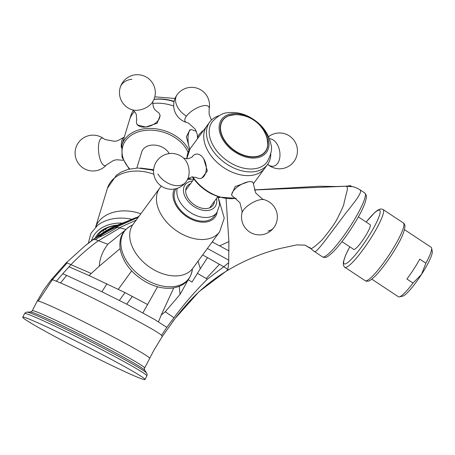 <?xml version="1.0" encoding="UTF-8"?>
<svg xmlns="http://www.w3.org/2000/svg" width="455" height="455" viewBox="0 0 455 455"><rect width="100%" height="100%" fill="white"/><g stroke="black" fill="none" stroke-linecap="round" stroke-linejoin="round"><path stroke-width="0.68" d="M404.558 229.684L431.169 247.298A29.666 4.886 123.5 0 1 431.619 248.094L432.25 251.439A27.198 4.476 123.5 0 1 421.472 274.467A27.198 4.476 123.5 0 1 402.652 296.159L399.325 296.882A29.666 4.886 123.5 0 1 398.699 296.899A29.666 4.886 123.5 0 1 398.415 296.779L371.803 279.165M413.003 283.055L406.906 279.017A29.666 4.886 123.5 0 0 419.772 259.151L425.869 263.183L421.472 274.467L413.003 283.055A29.666 4.886 123.5 0 1 399.325 296.882M431.619 248.094A29.666 4.886 123.5 0 1 425.869 263.183M358.358 216.893L370.108 224.673A14.833 2.446 123.5 0 1 364.21 238.016A14.833 2.446 123.5 0 1 353.876 249.471A14.833 2.446 123.5 0 1 353.734 249.414L341.984 241.633M132.342 109.826L134.902 111.953L136.272 114.319L136.727 120.035A12.365 7.308 -22.3 0 0 136.745 123.606A12.365 7.308 -22.3 0 0 137.359 124.659A12.365 7.308 -22.3 0 0 151.89 125.261A12.365 7.308 -22.3 0 0 159.614 114.216A12.365 7.308 -22.3 0 0 159 113.17A12.365 7.308 -22.3 0 0 157.117 111.663L154.797 109.644L153.426 107.278C152.658 102.745 152.539 100.754 153.062 101.317M133.355 110.423A35.848 26.037 16.9 0 0 130.795 115.724L129.561 119.784A35.848 26.037 16.9 0 1 134.561 111.543A35.848 26.037 -163.1 0 0 129.561 119.784L121.894 144.986A35.848 26.037 -163.1 0 1 145.213 128.668A35.848 26.037 -163.1 0 1 172.024 133.861A35.848 26.037 -163.1 0 1 189.018 150.451M152.681 103.49A35.848 26.037 16.9 0 1 152.874 103.467A35.848 26.037 16.9 0 1 173.702 106.055A35.848 26.037 -163.1 0 0 152.681 103.49M160.149 115.513L157.157 123.265L145.708 127.042L137.285 124.932M189.746 149.286L186.345 136.745L189.934 129.772M95.22 237.942A34.614 25.144 16.9 0 1 116.804 225.157M97.211 236.509A33.374 24.246 16.9 0 1 116.247 225.407M102.944 231.339A29.666 21.55 16.9 0 1 104.593 229.326M105.259 229.815A28.432 20.651 16.9 0 1 106.999 228.057M153.978 99.418A35.848 26.037 16.9 0 1 174.043 101.675M196.389 131.347L192.186 129.857A12.365 4.334 83.6 0 0 191.151 129.635A12.365 4.334 83.6 0 0 188.006 139.082A12.365 4.334 83.6 0 0 189.752 149.274M121.303 147.528A12.365 4.334 -96.4 0 1 123.459 137.558A12.365 4.334 -96.4 0 1 124.13 137.177A12.365 4.334 -96.4 0 1 124.283 137.137M136.853 168.037L141.755 151.913A14.833 10.778 16.9 0 1 162.498 147.306A14.833 10.778 16.9 0 1 169.226 153.58M214.481 201.218A16.073 10.704 -143.7 0 1 213.042 205.268A16.073 10.704 -143.7 0 1 196.873 206.325A16.073 10.704 -143.7 0 1 187.136 186.243A16.073 10.704 -143.7 0 1 190.565 183.661M177.285 188.325A23.489 15.641 36.3 0 0 193.21 214.174A23.489 15.641 36.3 0 0 216.836 212.633L214.106 216.347A23.489 15.641 -143.7 0 1 190.48 217.894A23.489 15.641 -143.7 0 1 176.153 188.666M238.517 154.131A27.812 18.524 36.3 0 0 268.404 148.466A27.812 18.524 36.3 0 0 249.636 117.549A27.812 18.524 36.3 0 0 219.748 123.22A27.812 18.524 36.3 0 0 238.517 154.131M266.107 135.544A26.578 17.7 -143.7 0 1 262.296 154.575A26.578 17.7 -143.7 0 1 238.761 153.318A26.578 17.7 -143.7 0 1 220.237 128.407A26.578 17.7 -143.7 0 1 237.76 114.74M219.054 115.701A35.848 23.876 36.3 0 0 209.721 122.059A35.848 23.876 36.3 0 0 231.453 166.849A35.848 23.876 36.3 0 0 267.517 164.494A35.848 23.876 36.3 0 0 270.782 153.682M253.463 183.632L264.787 168.208A35.848 23.876 -143.7 0 1 228.723 170.568A35.848 23.876 -143.7 0 1 206.991 125.773A35.848 23.876 36.3 0 0 214.379 159.682A35.848 23.876 36.3 0 0 252.997 175.164A35.848 23.876 36.3 0 0 264.787 168.208L267.517 164.494M197.578 138.599A12.365 4.863 -31.3 0 1 197.555 138.03A12.365 4.863 -31.3 0 1 203.721 130.232M187.625 179.168C187.068 179.054 188.438 178.314 191.743 176.955L196.361 177.49A12.365 7.837 -100.7 0 0 199.944 178.502A12.365 7.837 -100.7 0 0 200.581 178.428A12.365 7.837 -100.7 0 0 206.064 165.319A12.365 7.837 -100.7 0 0 196.611 154.057A12.365 7.837 -100.7 0 0 195.974 154.137A12.365 7.837 -100.7 0 0 192.391 156.548C192.835 156.748 191.464 157.475 188.29 158.738L183.644 158.192M253.481 184.201A12.365 4.863 148.7 0 0 253.19 182.876A12.365 4.863 148.7 0 0 238.107 186.453A12.365 4.863 148.7 0 0 232.056 195.707A12.365 4.863 148.7 0 0 233.102 196.577L239.887 202.646L242.145 211.404L241.906 213.23A13.906 5.471 -31.3 0 1 243.47 210.096A13.906 5.471 -31.3 0 1 248.953 204.898A13.906 5.471 -31.3 0 1 264.196 199.7L262.467 199.074L255.738 193.022L253.481 184.201M252.65 181.983L252.752 182.37M231.515 194.814L235.207 186.578L248.083 181.858M203.738 158.846L207.355 170.904L201.81 178.195M359.791 189.763C363.471 191.629 353.364 203.595 345.88 213.008L325.678 239.87C318.54 249.215 314.769 253.065 314.354 251.427L322.47 256.887A38.322 6.313 123.5 0 0 322.828 257.041A38.322 6.313 123.5 0 0 349.525 227.437A38.322 6.313 123.5 0 0 364.774 192.971L360.144 189.911C356.885 188.006 354.388 186.942 352.648 186.709A22.249 21.92 -77.4 0 0 346.266 186.231M309.673 247.395L310.509 248.185C310.589 249.778 314.365 247.116 321.833 240.189C329.983 230.349 335.335 222.802 337.889 217.553C342.387 208.379 344.389 203.726 343.9 203.584L345.277 197.908C345.931 194.166 348.905 187.494 346.278 186.231L345.209 186.305M314.354 251.427A22.249 21.931 -77.5 0 1 310.498 248.18L304.776 245.074M226.937 270.412L227.904 269.462L228.717 262.66L228.888 241.571L226.084 198.636M346.278 186.231L254.299 189.974M174.845 318.779L198.977 291.723L227.727 269.997M66.692 275.429L62.716 273.796L70.946 264.673L67.175 262.865L52.444 279.637L60.509 282.942L66.692 275.429L101.943 291.763L126.695 304.145L154.501 319.433L166.82 327.384L161.497 335.341L162.259 336.518M161.497 335.329C157.14 330.211 86.046 293.674 60.521 282.936M51.307 280.007L52.444 279.637L38.265 301.056A63.046 2.696 27 0 1 104.178 332.178C131.091 346.079 151.293 357.835 149.524 358.312M174.834 318.807L162.293 336.484L154.097 349.895L144.639 367.998A63.046 2.696 27 0 0 99.235 341.887A63.046 2.696 27 0 0 32.294 310.754L37.236 301.045A63.046 2.696 27 0 1 38.265 301.056M98.724 235.445L113.886 226.488C109.223 228.723 104.508 231.589 103.621 232.186L92.797 239.728L85.785 245.239M137.637 218.15L135.021 217.945L115.189 226.772L113.989 226.738M135.527 217.752L134.481 218.303M114.916 226.687L92.689 239.842M136.887 217.888L116.457 227.102C109.115 230.042 98.809 236.452 99.696 236.822L95.436 239.597L93.292 239.569L84.943 245.916L66.038 262.99M212.627 241.343L212.752 242.231L212.195 241.935M202.617 254.976L207.514 257.632L200.314 268.666L197.953 261.016M220.14 197.379L218.263 197.698M228.888 241.571L219.629 245.882L212.752 242.231M228.967 250.921L219.629 245.882M207.514 257.632L223.763 266.744L207.355 279.211L197.419 273.336L192.038 282.094L188.228 279.751L180.032 294.442L165.228 311.777L161.201 315.082L173.742 287.901M227.904 269.462L223.763 266.744L228.717 262.66M166.82 327.384L173.992 317.715C184.11 303.951 195.235 291.115 207.355 279.211M119.415 300.414L124.983 292.593L89.009 275.52L99.332 266.141C99.673 258.616 102.517 251.319 107.869 244.25L124.755 230.583M101.943 291.763L106.942 283.766M157.549 286.769L147.591 304.531L124.983 292.593M118.317 289.306L131.677 270.867M142.904 312.807L147.591 304.531M158.448 321.81L161.201 315.082M120.086 248.629L99.332 266.141M89.009 275.52L68.978 266.772M56.38 281.19L62.716 273.796M91.273 273.495L70.946 264.673C79.369 255.846 88.509 247.873 98.36 240.746L119.984 227.87L119.409 227.756L136.181 220.135M107.869 244.25L95.436 239.597M125.853 229.417L119.984 227.87M99.696 236.822C100.555 237.01 112.851 230.44 117.396 227.318L117.851 226.726M200.314 268.666L197.419 273.336M173.992 317.715L165.228 311.777M219.509 264.27L206.246 278.523M180.032 294.442L179.287 286.377M126.695 304.145L132.365 296.359M72.163 345.646A68.608 2.929 -153 0 0 145.008 379.521A68.608 2.929 -153 0 0 95.601 351.106A68.608 2.929 -153 0 0 22.75 317.226A68.608 2.929 -153 0 0 72.163 345.646M365.513 280.849A34.614 5.699 123.5 0 1 365.183 280.712L366.292 281.19L368.061 281.179C369.198 281.344 371.809 279.41 375.893 275.383C380.499 270.52 385.43 264.139 390.697 256.239C400.309 241.668 405.064 231.407 404.95 225.452C404.233 223.718 403.716 222.893 403.397 222.984A34.614 5.699 123.5 0 1 389.628 254.112A34.614 5.699 123.5 0 1 365.513 280.849M349.781 246.798L345.572 255.312L343.371 261.955L343.298 264.787C344.008 266.522 344.526 267.347 344.85 267.256A34.614 5.699 -56.5 0 0 345.174 267.392A34.614 5.699 -56.5 0 0 369.289 240.649A34.614 5.699 -56.5 0 0 383.059 209.527L403.397 222.984M349.815 246.82A32.14 5.295 -56.5 0 0 344.486 263.974A32.14 5.295 -56.5 0 0 367.412 238.323A32.14 5.295 -56.5 0 0 379.356 210.113A32.14 5.295 -56.5 0 0 366.195 222.08M120.239 87.411A17.927 17.927 0 0 1 142.603 75.479A17.927 17.927 0 0 1 153.045 101.357A13.906 8.218 157.7 0 1 132.382 109.837A17.927 17.927 0 0 1 120.239 87.411A17.927 13.019 -163.1 0 1 131.899 79.25M188.069 152.397A34.614 25.144 -163.1 0 0 171.228 135.414A34.614 25.144 -163.1 0 0 129.459 136.574A34.614 25.144 -163.1 0 0 129.777 168.964M153.597 170.579L151.725 169.965L137.791 168.009L128.219 169.345L121.451 171.962L116.446 175.181L107.465 188.199A37.088 26.936 16.9 0 1 153.818 174.242M140.857 213.765A37.088 26.936 -163.1 0 0 95.675 227.062M131.677 219.23A39.938 29.012 -163.1 0 0 97.637 225.344A39.938 29.012 -163.1 0 0 97.393 225.543L90.852 233.483L88.333 243.18M121.712 223.087A37.088 26.936 -163.1 0 0 91.506 240.695M174.106 101.385A33.994 24.695 -163.1 0 0 154 99.361M123.459 137.558L117.805 140.658L114.643 141.323L105.128 139.56L103.535 138.565A13.906 4.874 83.6 0 0 101.658 138.144A13.906 4.874 83.6 0 0 99.27 141.516A13.906 4.874 83.6 0 0 99.594 157.47A13.906 4.874 83.6 0 0 105.406 165.648A13.906 4.874 83.6 0 0 106.481 164.892L113.545 160.41L116.707 159.75L123.174 160.279M192.516 181.005A18.541 12.348 36.3 0 0 183.575 192.01A18.541 12.348 36.3 0 0 196.378 207.952A18.541 12.348 36.3 0 0 216.432 198.562M174.47 189.035A24.724 16.465 36.3 0 0 190.23 218.707A24.724 16.465 36.3 0 0 217.154 212.178M161.315 186.101L159.824 187.932A37.088 24.695 36.3 0 0 182.301 234.268A37.088 24.695 36.3 0 0 219.611 231.828L192.869 268.251A37.088 24.695 -143.7 0 1 155.559 270.691A37.088 24.695 -143.7 0 1 133.082 224.355L132.65 224.969C122.389 229.877 118.306 238.369 120.404 250.438C123.868 263.951 132.837 274.718 147.312 282.726C155.718 287.031 163.874 288.84 171.785 288.157C183.928 286.548 190.804 280.109 192.414 268.848L192.869 268.251M192.391 269.127A39.938 26.595 -143.7 0 1 148.694 281.144A39.938 26.595 -143.7 0 1 124.266 231.549A39.938 26.595 -143.7 0 1 132.394 225.077M212.275 121.718A33.994 22.636 36.3 0 0 232.88 164.192A33.994 22.636 36.3 0 0 267.079 161.957C271.078 154.717 272.391 148.939 271.015 144.633C268.524 132.65 261.312 123.413 249.374 116.918C242.168 113.181 234.917 111.799 227.619 112.772C223.098 112.755 217.985 115.735 212.275 121.718M267.057 138.405A26.356 17.552 -143.7 0 1 238.886 153.062A26.356 17.552 -143.7 0 1 220.607 129.772A26.356 17.552 -143.7 0 1 234.746 114.683A32.589 32.589 0 0 1 267.057 138.405L267.87 145.048M211.456 120.063L209.135 114.37L209.135 109.001A13.906 5.471 148.7 0 0 209.175 107.676A13.906 5.471 148.7 0 0 199.654 106.777A13.906 5.471 148.7 0 0 186.436 116.144A13.906 5.471 148.7 0 0 184.827 120.603A13.906 5.471 148.7 0 0 186.846 122.531L188.575 123.157L195.303 129.209L197.316 134.418L197.555 138.03M209.135 109.001A17.927 17.927 0 0 0 177.16 94.646A17.927 11.938 36.3 0 0 186.436 116.144M185.953 181.966A17.927 17.927 0 0 1 160.899 185.805A17.927 17.927 0 0 1 157.06 160.746A17.927 17.927 0 0 1 183.939 158.448A13.906 8.816 79.3 0 1 187.801 178.821A17.927 17.927 0 0 1 185.953 181.966A17.927 11.938 36.3 0 1 172.36 184.923A17.927 11.938 36.3 0 1 157.885 173.941M267.659 164.289A13.906 8.816 -100.7 0 0 277.578 163.436A13.906 8.816 -100.7 0 0 279.905 156.6A13.906 8.816 -100.7 0 0 269.474 138.741M267.984 231.066A17.927 11.938 36.3 0 0 273.882 227.585A17.927 17.927 0 0 0 264.196 199.7M235.917 198.238A35.848 23.876 -143.7 0 1 211.802 193.608A35.848 23.876 -143.7 0 1 192.766 176.824M186.812 158.886A35.848 23.876 -143.7 0 1 190.076 148.819L209.721 122.059M67.175 262.865L65.878 263.496M116.469 227.113L115.195 226.789M138.752 216.637L114.029 226.454M228.825 260.175L207.395 248.47M119.415 227.773L117.396 227.329M30.445 311.999L27.004 312.119A67.334 2.878 27 0 1 98.223 345.476A67.334 2.878 27 0 1 146.646 373.077L144.718 370.228A64.314 2.747 -153 0 0 98.468 343.861A64.314 2.747 -153 0 0 30.445 311.999L31.469 311.664L32.294 310.754M146.646 373.077L147.153 374.522L146.874 375.864A68.608 2.929 -153 0 0 97.461 347.449A68.608 2.929 27 0 0 97.239 347.33A68.608 2.929 -153 0 0 24.616 313.569L22.75 317.226M344.85 267.256L365.183 280.712M366.156 222.057L374.727 212.53L377.633 210.216L380.181 209.061L381.955 209.05L383.059 209.527M159.614 114.216L160.171 115.564M136.745 123.606L137.291 124.943M129.214 169.095L122.042 157.282L121.894 144.986M153.654 169.726L140.476 168.037M107.465 188.199L95.635 227.102M154.814 96.83L175.01 98.479M103.535 138.565A17.927 17.927 0 0 0 75.86 147.858A17.927 17.927 0 0 0 106.481 164.892M217.848 196.651L219.407 202.589L219.435 205.495L216.836 212.633M218.849 199.546L224.247 218.138L219.611 231.828M159.824 187.932L133.082 224.355M190.855 178.986L188.37 178.434M193.915 179.077L187.511 179.429M228.165 115.9L234.746 114.683M177.16 94.646A17.927 17.927 0 0 0 186.846 122.531M209.607 207.855L217.837 196.645M185.691 190.292L193.921 179.088M267.654 164.3A17.927 17.927 0 0 0 293.981 161.485A17.927 17.927 0 0 0 268.621 136.659M241.906 213.23A17.927 17.927 0 0 0 273.882 227.585M236.1 198.38L218.992 197.032L211.478 193.893C204.011 189.951 197.919 184.69 193.21 178.098L192.368 176.864M186.698 158.886L190.076 148.819M364.774 192.971L366.383 195.542C366.554 201.929 361.27 213.304 350.526 229.673C344.543 238.642 338.964 245.842 333.782 251.257C329.306 255.579 326.531 257.615 325.462 257.365L323.607 257.376L322.47 256.887M254.271 189.894L319.643 186.243L336.41 186.522L345.783 186.203L352.636 186.709M309.952 247.873L313.984 251.268M227.369 270.532C243.852 260.63 261.38 253.287 279.956 248.515L296.58 244.932L304.884 245.097L310.333 248.305M350.919 185.663L345.828 186.197M227.511 270.446C214.788 278.096 203.294 287.162 193.017 297.644C187.039 303.61 180.26 311.612 172.673 321.651M144.639 367.998L144.389 369.198L144.718 370.228M37.236 301.045L43.657 290.085L51.307 279.688L66.049 262.979M138.849 216.5L138.093 216.785M24.616 313.569L25.537 312.557L27.004 312.119M146.874 375.864L145.008 379.521"/></g></svg>
